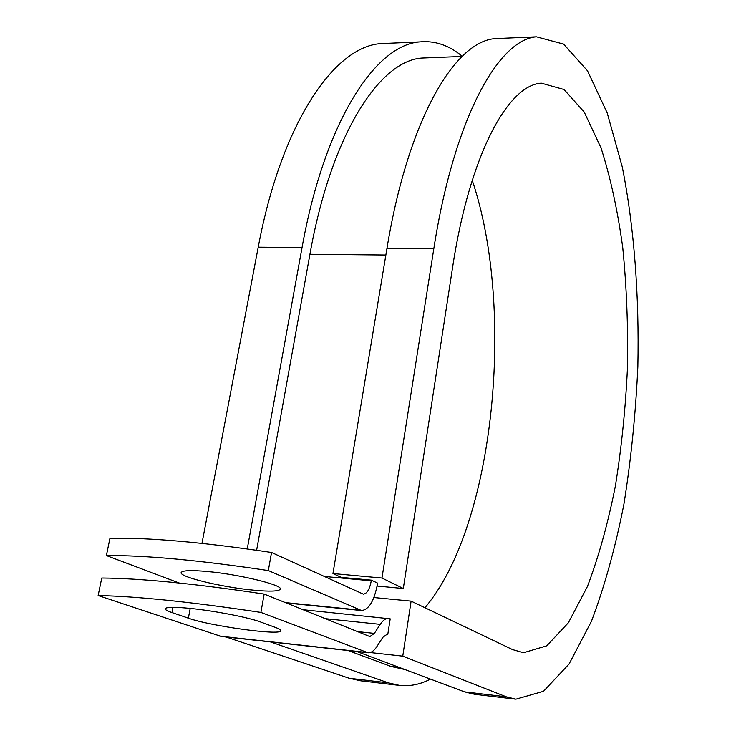 <?xml version="1.0" encoding="UTF-8"?>
<svg xmlns="http://www.w3.org/2000/svg" width="736" height="736" viewBox="0 0 736 736"><rect width="100%" height="100%" fill="white"/><g stroke="black" fill="none" stroke-linecap="round" stroke-linejoin="round"><path stroke-width="1.1" d="M191.02 608.488C175.38 606.924 166.796 606.952 165.278 608.562C164.79 609.537 167.026 610.871 171.976 612.573L188.361 618.176C210.018 626.005 280.168 635.683 280.802 630.872C281.198 630.062 279.496 628.958 275.696 627.541L260.526 621.975C248.823 617.513 214.995 610.908 191.02 608.488M206.963 571.476C239.531 574.338 284.105 585.35 280.232 589.306C278.466 591.376 269.56 591.661 253.506 590.162C221.895 587.273 177.864 576.619 181.268 572.396C182.832 570.409 191.397 570.106 206.963 571.476M268.327 570.566C199.272 560.225 145.286 555.22 106.389 555.57L109.949 538.301C148.828 537.473 202.694 542.202 271.529 552.488L268.327 570.566L361.569 610.54C368.984 609.666 374.293 600.751 377.494 583.804L377.605 583.142L371.376 580.152L341.154 577.355L332.948 573.546L381.966 578.045L403.31 588.506L377.108 586.049M271.529 552.488L363.336 594.145C367.006 593.713 369.656 589.269 371.275 580.814L371.376 580.152M106.389 555.57L179.207 583.013M303.048 609.712L390.2 618.838L387.78 634.478L387.026 634.294L382.794 637.339L376.97 646.429C374.1 650.854 371.119 652.961 368.055 652.758L260.903 612.416L264.15 594.072C194.81 583.666 140.677 578.321 101.752 578.027L98.146 595.534C137.089 596.326 191.342 601.956 260.903 612.416M368.055 652.758L221.352 636.465L98.146 595.534M388.571 618.415C385.756 618.249 382.978 620.227 380.236 624.358L374.366 633.392L369.969 636.484L369.196 636.3L264.15 594.072M428.416 57.776L421.93 58.034C379.537 60.702 331.191 134.394 309.93 254.288L256.616 550.261M348.22 650.56L391.028 666.466L404.791 669.493M387.78 634.478L386.336 634.331M387.936 43.286L380.613 43.608C334.3 46.736 281.483 122.802 258.226 247.176L201.977 543.38M462.236 56.267C449.024 45.227 434.838 40.434 419.686 41.897C375.369 44.933 324.576 121.707 302.054 247.535L247.25 548.936M515.099 699.108L474.72 694.324L464.517 691.868L506.267 696.808L402.758 656.153L411.111 601.137L512.55 649.594L523.6 652.703L546.774 645.812L568.404 622.72L587.466 586.408C598.69 556.784 607.991 523.342 615.37 486.091C621.57 447.516 625.618 407.753 627.514 366.813C628.158 325.892 626.575 286.194 622.766 247.728C617.697 210.634 610.466 177.385 601.064 148L584.246 112.102L564.043 89.507L541.282 83.15C507.904 85.036 469.568 154.937 452.53 267.766L403.31 588.506M501.446 38.327L495.07 38.603C454.738 41.464 408.048 119.591 386.989 248.225L332.948 573.546M506.267 696.808L515.89 699.2L543.508 691.288L569.084 664.001L591.45 621.294C604.541 586.61 615.342 547.667 623.87 504.473C631.019 459.825 635.674 413.899 637.854 366.694C639.363 295.946 634.193 227.028 622.27 166.925L607.228 112.994L587.503 70.776L563.592 44.077L536.452 36.8C498.382 39.551 454.048 118.422 433.835 248.612L381.966 578.045M226.026 636.98L349.131 678.233L360.842 680.828L398.792 685.326M349.131 678.233L388.507 682.888L399.712 685.437C410.182 686.476 420.422 684.37 430.431 679.107M424.93 607.734C494.804 525.256 515.568 308.54 472.236 180.32M388.507 682.888L270.508 641.921M411.111 601.137L373.879 597.531M370.208 652.538L402.758 656.153M464.517 691.868L356.794 651.507M172.988 607.329L171.976 612.573M219.733 636.116L366.648 652.436M285.393 602.609L359.757 610.08M357.54 631.608L374.366 633.392M325.358 618.672L380.236 624.358M324.079 576.435L371.275 580.814M309.93 254.288L385.866 255.033M391.028 666.466L399.197 667.396M190.219 608.405L188.361 618.176M258.226 247.176L302.054 247.535M386.989 248.225L433.835 248.612M286.295 602.977L361.348 610.521M421.93 58.034L462.061 56.442M380.613 43.608L419.686 41.897M522.615 652.593L523.6 652.703M495.07 38.603L536.452 36.8"/></g></svg>
